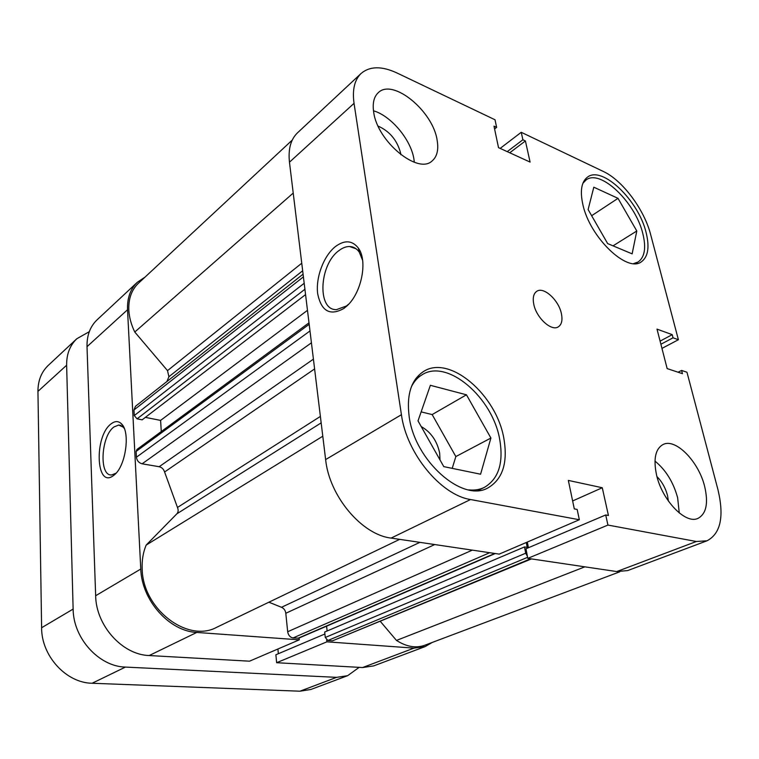 <?xml version="1.0" encoding="UTF-8"?>
<svg xmlns="http://www.w3.org/2000/svg" width="759" height="759" viewBox="0 0 759 759"><rect width="100%" height="100%" fill="white"/><g stroke="black" fill="none" stroke-linecap="round" stroke-linejoin="round"><path stroke-width="1.14" d="M166.942 381.502L168.896 376.739L167.521 370.629L134.77 332.034C131.203 324.634 129.22 317.319 128.821 310.089C128.413 298.714 131.611 289.777 138.423 283.259L292.272 140.064M399.67 539.355L216.922 627.181C187.995 643.309 142.853 609.373 142.189 569.184C141.781 560.417 143.1 552.391 146.164 545.085L322.784 436.226M146.164 545.085L176.866 513.815C178.337 512.107 178.536 509.991 177.473 507.458L164.589 471.994C163.659 469.128 161.857 467.364 159.153 466.719L313.41 359.149M495.238 553.539L298.771 638.158L293.05 637.939C290.118 637.37 288.325 635.302 287.67 631.735L285.801 613.263C285.346 610.331 283.913 608.339 281.494 607.295L268.904 602.2M309.179 324.321L136.117 451.425L136.411 457.212L309.985 330.962M136.117 451.425L136.962 449.451L308.998 322.822M161.278 431.548L160.595 420.401L145.367 417.365M305.564 294.596L142.142 419.841L137.085 418.835L134.267 415.571L133.973 409.955L135.463 406.312L303.078 274.17M619.705 571.831L424.708 645.273C415.894 648.404 406.482 646.791 396.473 640.425L380.363 621.431M531.461 558.909L332.546 640.824L530.626 558.785M527.6 557.334L327.888 640.492L332.546 640.824M327.888 640.492L325.288 637.456L324.672 632.038L524.507 546.935L527.211 547.362L526.291 542.495M327.138 630.985L326.588 626.175M311.427 342.812L142.132 463.806L159.153 466.719M142.132 463.806C138.831 462.905 136.924 460.704 136.411 457.212M325.288 637.456L525.693 553.216L524.507 546.935M525.693 553.216L527.391 556.243M396.473 640.425L584.866 566.831M134.77 332.034L293.221 193.071M160.595 420.401L307.48 310.317M89.287 331.692L76.83 338.732C69.913 345.354 66.507 354.197 66.631 365.24L73.13 609.079C73.234 638.291 99.021 666.592 125.415 667.085L336.617 677.351L347.631 675.681L359.178 667.351M347.631 675.681L310.867 689.476L299.938 691.202L92.124 683.252C66.28 683.015 41.384 655.966 41.612 627.74L37.95 391.378C37.95 380.629 41.384 371.967 48.253 365.402L76.83 338.732M411.369 386.834C413.93 381.635 417.393 377.678 421.757 374.984C447.07 357.935 493.075 397.707 499.83 440.135C503.615 463.294 498.454 479.052 484.337 487.401C479.707 489.659 474.479 490.485 468.654 489.878M582.874 183.317L586.09 179.94C600.454 168.65 635.625 202.691 642.835 233.649C646.317 247.851 644.704 257.329 638.025 262.054L633.642 263.572M400.866 154.732L400.686 153.403C397.299 140.406 389.775 131.298 378.105 126.098M668.394 501.063L667.512 495.494C665.529 487.98 662.019 481.69 656.962 476.605M656.582 475.143C662.161 500.342 685.5 524.488 697.891 518.425C706.287 513.919 708.545 503.293 704.675 486.528C698.678 461.519 675.681 437.915 663.1 444.489C655.378 448.825 653.205 459.034 656.582 475.143M679.258 512.97L677.635 497.733C673.318 482.088 665.766 469.878 654.97 461.102M373.665 112.028C377.232 141.525 418.124 174.883 432.146 160.917C437.118 156.629 438.778 149.694 437.118 140.102C432.943 111.118 392.792 77.911 378.248 92.702C373.912 96.782 372.384 103.224 373.665 112.028M414.329 162.265L413.902 158.982C410.913 139.656 391.113 115.861 373.485 110.786M533.748 304.103C536.215 317.717 551.461 331.702 558.32 326.844C561.679 324.577 562.713 320.203 561.413 313.723C558.814 300.175 543.691 286.295 536.746 291.323C533.568 293.553 532.562 297.813 533.748 304.103M409.167 416.549C414.661 460.789 462.696 502.951 488.028 487.857C502.61 479.242 507.913 462.952 503.957 438.996C496.908 395.183 449.423 354.045 423.313 371.654C411.15 379.832 406.435 394.803 409.167 416.549M582.874 204.588C589.705 237.074 626.915 272.879 641.213 261.912C648.091 257.045 649.732 247.263 646.118 232.577C638.623 200.632 602.342 165.443 587.551 177.075C581.432 181.705 579.867 190.879 582.874 204.588M335.469 246.523C344.624 239.797 352.252 240.318 358.343 248.079C368.115 260.887 361.35 293.875 346.379 306.427L343.884 308.448C330.013 316.18 321.285 311.275 317.679 293.742C315.564 277.528 323.685 255.774 335.469 246.523M362.603 260.271L359.292 252.178C356.721 248.525 353.466 246.637 349.538 246.523C346 246.495 342.432 247.889 338.818 250.698C319.046 264.825 317.044 310.716 336.598 309.606L346.398 306.01L348.742 304.093M421.188 426.539C430.932 432.118 437.089 440.96 439.66 453.076L439.992 459.897M696.345 541.499L707.065 540.778L627.702 570.569L616.735 571.565L696.345 541.499L607.94 525.067L605.71 514.972L608.433 515.494L602.276 487.743L568.33 480.409L574.297 508.881L577.163 509.431L579.335 519.744L499.185 554.117L391.122 538.084C361.901 534.801 329.283 496.177 325.63 459.584L401.426 414.708C406.492 453.322 440.998 495.162 470.533 499.526L391.122 538.084M579.335 519.744L470.533 499.526M361.123 73.443C354.538 79.809 352.176 89.771 354.045 103.347L289.464 162.189C288.069 149.106 290.773 139.295 297.566 132.759L361.123 73.443C369.851 66.099 381.768 65.929 396.881 72.93L495.02 119.77L496.623 127.37L493.995 126.136L498.511 147.644L530.086 162.084L525.408 140.956L522.894 139.77L521.243 132.294L603.414 171.506C622.532 180.31 644.325 209.588 650.653 234.578L678.394 339.728L673.043 337.802L672.218 334.653L657.019 329.131L667.142 368.589L682.445 373.675L681.591 370.439L686.971 372.242L717.957 489.678C724.323 516.518 720.689 533.549 707.065 540.778M521.243 132.294L500.162 148.394M289.464 162.189L325.63 459.584M616.735 571.565L527.79 558.368L525.978 548.766L605.71 514.972M528.416 547.732L527.334 542.049M354.045 103.347L401.426 414.708M607.94 525.067L527.79 558.368M678.394 339.728L661.962 348.4M509.735 152.777L525.408 140.956M507.23 151.629L522.894 139.77M494.593 128.964L496.623 127.37M678.072 372.223L681.591 370.439M660.093 341.133L672.218 334.653M660.899 344.254L673.043 337.802M572.637 500.949L602.276 487.743M452.212 468.369L455.846 456.567L432.156 414.566L421.131 411.89M632.133 253.857L607.665 243.601L588.111 209.55L593.813 187.198L618.016 198.346L636.801 230.992L632.133 253.857M636.801 230.992L613.025 245.85M618.016 198.346L591.65 215.708M480.58 474.214L443.787 466.624L418.01 420.884L430.372 385.306L466.453 394.803L490.912 438.038L480.58 474.214M490.912 438.038L455.846 456.567M466.453 394.803L432.156 414.566M113.414 475.608C95.786 489.242 93.955 436.027 111.194 423.797C115.102 420.818 118.584 420.884 121.63 423.987C130.472 432.184 125.766 465.931 114.467 474.773L113.414 475.608M124.286 428.474L123.3 427.194L118.698 425.031L113.945 426.975C100.928 435.989 98.822 476.329 111.649 474.935L116.004 473.246M425.144 646.583L373.656 665.909L362.584 667.55L276.646 662.711L326.892 641.829L414.016 648.12L425.144 646.583L432.336 642.399M144.978 277.158L137.37 282.244C130.396 288.923 127.114 298.097 127.531 309.748L87.01 346.673C86.792 335.421 90.16 326.465 97.105 319.814L137.37 282.244M140.776 569.032C141.658 600.322 169.361 631.327 196.771 632.437L299.283 639.837L249.512 661.184L149.191 655.539C122.436 654.856 96.004 625.653 95.653 595.739L140.776 569.032L127.531 309.748M299.283 639.837L299.093 638.015M326.683 639.998L326.892 641.829M324.89 633.993L275.878 654.77L276.646 662.711M277.898 649.011L278.354 653.717M95.653 595.739L87.01 346.673M302.67 270.783L168.896 376.739M177.473 507.458L320.374 416.425M314.606 368.931L164.589 471.994M281.494 607.295L419.869 542.353M321.161 422.877L176.866 513.815M167.521 370.629L301.75 263.221M434.736 544.554L285.801 613.263M287.67 631.735L472.316 550.133M297.926 638.291L494.773 553.463M489.697 552.713L293.05 637.939M304.919 289.255L137.085 418.835M134.267 415.571L304.188 283.278M303.41 276.874L133.973 409.955M41.612 627.74L73.13 609.079M66.631 365.24L37.95 391.378M299.938 691.202L336.617 677.351M125.415 667.085L92.124 683.252M362.584 667.55L414.016 648.12M196.771 632.437L149.191 655.539M421.757 374.984L415.771 378.665M586.09 179.94L583.633 181.629M359.292 252.178L358.343 248.079M348.628 304.198L346.379 306.427M356.066 248.762L349.538 246.523M638.025 262.054L635.482 263.582M484.337 487.401L477.999 490.504M120.909 425.457L118.698 425.031M123.3 427.194L121.63 423.987M115.083 474.204L114.467 474.773"/></g></svg>
